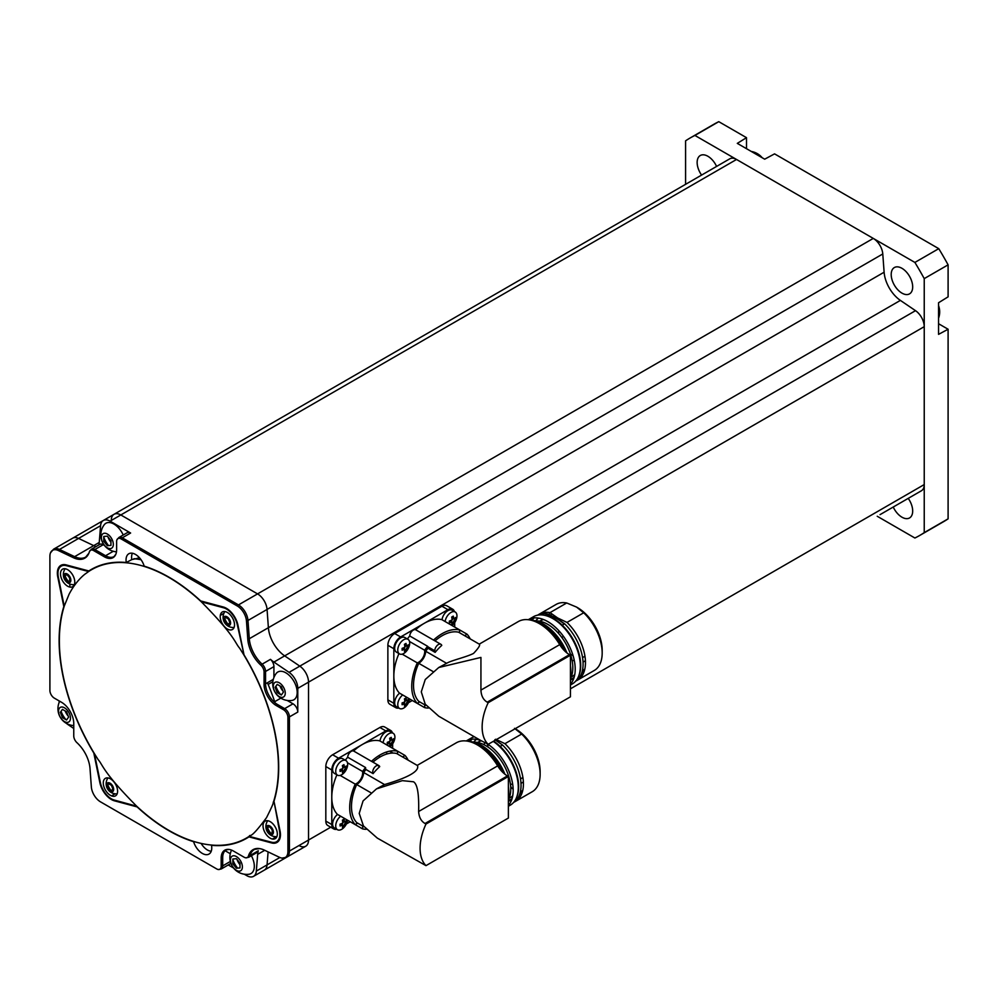 <?xml version="1.0" encoding="UTF-8"?>
<svg xmlns="http://www.w3.org/2000/svg" width="998" height="998" viewBox="0 0 998 998"><rect width="100%" height="100%" fill="white"/><g stroke="black" fill="none" stroke-linecap="round" stroke-linejoin="round"><path stroke-width="1.5" d="M230.288 853.727L225.086 850.72L230.288 853.727M273.302 679.351L265.568 683.83L265.568 671.442A6.749 3.892 -120 0 0 262.125 664.169A25.312 14.608 60 0 1 249.3 638.72L247.978 620.469A13.498 7.797 -120 0 0 238.472 604.913L122.28 537.835A6.749 3.892 -120 0 0 118.899 537.498L116.916 539.806A6.3 3.63 -120 0 1 121.082 538.895L237.274 605.973A13.049 7.535 60 0 1 246.469 621.006L247.791 639.256A25.761 14.87 -120 0 0 260.852 665.155A6.3 3.63 60 0 1 264.058 671.953L264.046 684.329A17.328 10.005 -120 0 0 276.296 705.561L283.457 709.69A6.3 3.63 -120 0 1 287.911 717.4L287.911 851.568A13.049 7.535 60 0 1 281.972 858.105A13.049 7.535 60 0 1 279.49 857.319L264.345 850.109A25.761 14.87 -120 0 0 259.443 848.587A25.761 14.87 -120 0 0 248.44 856.01A6.3 3.63 60 0 1 245.758 857.818L248.739 857.257A6.749 3.892 -120 0 0 249.949 855.598L258.295 850.783A25.312 14.608 -120 0 0 257.659 854.375L256.324 871.092A13.498 7.797 -120 0 1 253.567 876.331A13.498 7.797 -120 0 1 246.818 875.67L244.285 874.211M233.544 867.998L228.255 864.954M59.693 701.232A16.904 16.904 0 0 0 66.404 723.363A13.498 7.797 -120 0 0 67.839 724.473L73.765 728.49M69.86 587.086L69.86 584.03L69.86 587.086M69.86 566.602L69.86 565.891L69.86 566.602M59.132 702.517L59.132 700.908M230.738 862.833A6.749 3.892 60 0 1 229.652 864.143L221.294 868.959L218.325 869.532A6.3 3.63 -120 0 1 216.728 868.946L100.536 801.868A13.049 7.535 60 0 1 91.342 786.836L90.02 768.585A25.761 14.87 -120 0 0 76.958 742.687A6.3 3.63 60 0 1 73.752 735.888L73.765 723.513A17.328 10.005 -120 0 0 61.514 702.28L54.354 698.151A6.3 3.63 -120 0 1 49.9 690.441L49.9 556.273A13.049 7.535 60 0 1 50.511 552.817A13.049 7.535 60 0 1 58.321 550.522L73.465 557.732A25.761 14.87 -120 0 0 88.897 553.191L85.728 557.084A25.312 14.608 60 0 1 74.625 556.659L59.493 549.449A13.498 7.797 -120 0 0 53.568 549.212L72.667 538.196A13.498 7.797 60 0 1 78.58 538.421L93.725 545.632A25.312 14.608 -120 0 0 96.045 546.567A25.312 14.608 60 0 1 93.725 545.632L78.58 538.421A13.498 7.797 -120 0 0 72.667 538.196L103.268 520.519M109.331 539.906A25.312 14.608 -120 0 0 109.58 538.932A25.312 14.608 60 0 1 109.331 539.906M98.889 544.92A25.312 14.608 -120 0 0 99.251 542.438L100.573 525.721A13.498 7.797 -120 0 1 103.33 520.482L114.071 514.282A13.498 7.797 60 0 1 120.82 514.956L257.559 593.897A13.498 7.797 60 0 1 267.065 609.454L268.387 627.692A25.312 14.608 -120 0 0 284.667 655.873L299.799 666.14A13.498 7.797 60 0 1 308.519 682.158L308.519 840.042A13.498 7.797 60 0 1 305.725 846.229A13.498 7.797 -120 0 0 308.519 840.042L308.519 682.158A13.498 7.797 -120 0 0 299.799 666.14L284.667 655.873A25.312 14.608 60 0 1 268.387 627.692L267.065 609.454A13.498 7.797 -120 0 0 257.559 593.897L120.82 514.956A13.498 7.797 -120 0 0 114.071 514.282A13.498 7.797 -120 0 0 111.314 519.521M118.899 537.498L127.257 532.683A6.749 3.892 60 0 1 130.626 533.019L110.079 521.156A13.498 7.797 -120 0 0 103.33 520.482M260.852 665.155A3.381 1.322 -47.6 0 1 262.125 664.169L270.483 659.341A25.312 14.608 -120 0 0 273.926 662.073L900.383 300.398L915.515 310.665A13.498 7.797 60 0 1 924.235 326.67L924.235 484.566A13.498 7.797 60 0 1 921.441 490.742L880.024 514.656A13.498 7.797 60 0 0 880.086 514.619M264.046 684.329A3.381 1.946 0 0 0 265.568 683.83A16.879 9.743 -120 0 0 277.494 704.501L284.655 708.63L293 703.815A6.749 3.892 60 0 1 297.778 712.073L297.778 688.358A13.498 7.797 -120 0 0 289.058 672.34L273.926 662.073M280.213 837.334A25.312 14.608 -120 0 0 279.552 837.247A25.312 14.608 60 0 1 280.213 837.334M276.583 837.297A25.312 14.608 -120 0 0 273.564 838.357A25.312 14.608 60 0 1 276.583 837.297M268.1 851.893L267.065 864.892A13.498 7.797 60 0 1 264.308 870.131A13.498 7.797 -120 0 0 267.065 864.892L268.1 851.893M231.149 851.032A16.879 9.743 60 0 1 231.324 850.034M258.295 850.783A6.749 3.892 60 0 1 257.085 852.442L248.739 857.257M237.037 859.465A9.281 5.364 -120 0 0 239.994 864.705M245.758 857.818A6.3 3.63 60 0 1 244.161 857.245L233.445 851.045A17.328 10.005 -120 0 0 229.066 849.448L226.197 849.884A16.879 9.743 -120 0 0 222.691 857.606L222.691 865.877L230.351 861.461M218.325 869.532A6.3 3.63 -120 0 0 221.182 866.376L221.182 858.118A3.381 1.946 0 0 0 222.691 857.606M229.066 849.448A17.328 10.005 -120 0 0 221.182 858.118M88.897 553.191A25.761 14.87 -120 0 0 89.371 551.832A6.3 3.63 60 0 1 89.483 551.507A6.3 3.63 60 0 1 93.65 550.597A3.381 1.946 -60 0 1 94.835 549.536A6.749 3.892 -120 0 0 91.454 549.212L89.483 551.507M104.366 556.797A3.381 1.946 -60 0 1 105.563 555.736A16.879 9.743 60 0 0 114.009 556.585L115.818 554.314A17.328 10.005 -120 0 1 104.366 556.797L93.65 550.597M115.818 554.314A17.328 10.005 -120 0 0 116.629 549.723L116.629 541.465A6.3 3.63 -120 0 1 116.916 539.806M273.988 801.294A155.251 89.633 -120 0 0 244.011 654.838L237.948 625.185A16.879 9.743 -120 0 0 223.327 607.009L200.685 600.933A155.251 89.633 -120 0 0 144.199 566.153A13.348 7.71 -120 0 0 129.241 553.553A13.348 7.71 -120 0 0 126.297 562.498A155.251 89.633 -120 0 0 88.847 570.968L66.205 564.905A16.879 9.743 -120 0 0 57.759 576.906L63.822 606.559A155.251 89.633 -120 0 0 93.8 753.003L99.862 782.657A16.879 9.743 -120 0 0 114.483 800.833L137.125 806.908A155.251 89.633 -120 0 0 193.612 841.701A13.348 7.71 -120 0 0 209.393 853.814A13.348 7.71 -120 0 0 211.514 845.343A155.251 89.633 -120 0 0 248.976 836.873L271.618 842.936A16.879 9.743 -120 0 0 280.051 830.935L273.988 801.294L279.477 830.785A16.03 9.256 60 0 1 271.456 842.187L249.126 836.374M65.207 710.988A9.281 5.364 -120 0 0 68.263 716.165M91.454 549.212L99.812 544.384A6.749 3.892 60 0 1 103.193 544.721L104.478 545.457M115.494 551.707A16.879 9.743 -120 0 0 116.442 552.069M107.984 536.936A9.281 5.364 -120 0 0 110.94 542.176M270.483 659.341A6.749 3.892 60 0 1 273.926 666.627L273.914 677.505M293 703.815L287.15 700.434M280.001 685.975A9.281 5.364 -120 0 0 283.058 691.152M138.448 556.684A7.685 4.429 -120 0 0 138.448 558.119L131.798 559.604L126.297 562.498M201.134 843.422A12.724 7.348 -120 0 0 211.252 851.194M299.799 845.992A13.498 7.797 -120 0 0 305.725 846.229L253.567 876.331M379.627 757.245A33.745 19.486 120 0 0 379.19 755.449M114.071 514.282L729.788 158.807A13.498 7.797 60 0 1 736.536 159.468L873.275 238.41A13.498 7.797 60 0 1 882.781 253.966L884.116 272.217A25.312 14.608 -120 0 0 900.383 300.398M685.589 184.331L685.589 140.83A229.503 132.509 60 0 1 690.154 137.974L714.019 124.189A229.503 132.509 60 0 1 718.785 121.669L746.504 137.674L746.504 148.69M746.504 137.674L737.297 143.375L764.68 159.181L774.56 153.867L938.756 248.664A229.503 132.509 60 0 1 948.1 264.844L948.1 296.843L938.557 302.743L938.557 334.367L948.1 329.24L948.1 518.848A229.503 132.509 60 0 1 943.522 521.705L919.657 535.489A229.503 132.509 60 0 1 914.892 538.009L877.23 516.265M948.1 329.24L938.557 323.726M690.154 137.974A229.503 132.509 60 0 1 694.92 135.441L718.785 121.669M694.92 135.441L914.892 262.437A229.503 132.509 60 0 1 924.235 278.617L924.235 532.62A229.503 132.509 60 0 1 919.657 535.489M912.683 286.9A15.182 8.77 -120 0 0 906.047 271.618A15.182 8.77 -120 0 0 894.345 267.551A15.182 8.77 -120 0 0 891.202 274.5A15.182 8.77 -120 0 0 897.826 289.794A15.182 8.77 -120 0 0 909.54 293.861A15.182 8.77 -120 0 0 912.683 286.9M716.589 166.429A15.182 8.77 -120 0 0 707.881 156.262A15.182 8.77 -120 0 0 700.284 155.513A15.182 8.77 -120 0 0 701.594 175.087M893.235 507.021A15.182 8.77 -120 0 0 901.942 517.189A15.182 8.77 -120 0 0 909.54 517.95A15.182 8.77 -120 0 0 908.23 498.376M914.892 262.437L938.756 248.664M924.235 278.617L948.1 264.844M924.235 532.62L948.1 518.848M279.29 696.579A8.433 4.865 60 0 1 273.315 686.25A8.433 4.865 60 0 1 279.29 682.807A8.433 4.865 -120 0 1 285.253 693.136A8.433 4.865 -120 0 1 279.29 696.579M280.787 694.695A16.03 9.256 60 0 1 275.847 686.312M276.159 673.513A16.03 9.256 60 0 1 285.852 672.814A16.03 9.256 60 0 1 296.768 688.67A16.03 9.256 60 0 1 291.74 700.484A16.904 16.904 0 0 1 276.159 673.513M277.219 684.366L275.149 687.31L277.219 692.637L281.349 695.02L283.42 692.076L281.349 686.749L277.219 684.366M113.323 544.372A8.433 4.865 60 0 1 107.36 547.827A8.433 4.865 60 0 1 101.397 537.485A8.433 4.865 -120 0 1 107.36 534.042A8.433 4.865 -120 0 1 113.323 544.372M108.57 545.594A16.03 9.256 60 0 1 103.78 537.136M116.479 551.819A16.904 16.904 0 0 1 104.241 524.748A16.03 9.256 60 0 1 123.216 535.015M103.78 541.253L107.36 545.706L110.94 545.382L110.94 540.617L107.36 536.163L103.78 536.475L103.78 541.253M64.496 707.819A8.433 4.865 60 0 1 70.459 718.148A8.433 4.865 60 0 1 64.496 721.591A8.433 4.865 -120 0 1 58.533 711.262A8.433 4.865 -120 0 1 64.496 707.819M65.993 719.708A16.03 9.256 60 0 1 61.065 711.325M66.554 720.032L68.625 717.1L66.554 711.774L62.425 709.378L60.354 712.322L62.425 717.649L66.554 720.032M230.451 860.027A8.433 4.865 60 0 1 236.414 856.571A8.433 4.865 60 0 1 242.389 866.913A8.433 4.865 -120 0 1 236.414 870.356A8.433 4.865 -120 0 1 230.451 860.027M251.384 855.735A16.03 9.256 60 0 1 254.315 866.227A16.03 9.256 60 0 1 248.876 874.26A16.904 16.904 0 0 1 231.561 850.121M237.636 868.135A16.03 9.256 60 0 1 232.833 859.665M239.994 863.145L236.414 858.692L232.833 859.016L232.833 863.781L236.414 868.235L239.994 867.923L239.994 863.145M201.596 601.183L201.658 601.906L223.49 607.757A16.03 9.256 60 0 1 237.374 625.035L243.899 654.264M201.01 601.52A154.915 89.446 -120 0 0 168.912 577.43A154.915 89.446 60 0 0 91.454 569.758A154.915 89.446 60 0 0 88.747 571.442L85.653 573.663C84.68 574.287 76.285 580.474 69.074 594.247L64.221 606.185L58.333 577.056A16.03 9.256 60 0 1 66.355 565.654L88.573 571.517M136.651 806.184L114.321 800.084A16.03 9.256 60 0 1 100.436 782.806L94.411 753.665L98.166 759.653C102.906 764.967 102.545 771.741 136.651 806.184L136.813 806.322A154.915 89.446 60 0 0 168.912 830.411A154.915 89.446 -120 0 0 246.369 838.083A154.915 89.446 -120 0 0 249.076 836.399M249.238 836.324C250.635 833.155 248.402 842.125 266.528 817.649C276.371 798.101 272.105 803.901 273.589 801.681M273.639 801.456A154.915 89.446 -120 0 0 243.562 654.451M243.4 654.177L239.645 648.189C234.904 642.874 235.254 636.075 201.159 601.657M227.369 629.002A10.13 5.851 -120 0 0 234.53 624.873A10.13 5.851 -120 0 0 227.369 612.473A10.13 5.851 -120 0 0 220.221 616.602A10.13 5.851 -120 0 0 227.369 629.002M267.427 682.757A154.915 89.446 60 0 1 275.061 702.817M133.969 558.705A154.915 89.446 60 0 1 141.055 559.716M94.411 753.665L94.261 753.39A154.915 89.446 60 0 1 64.171 606.385L64.221 606.185M74.788 582.071A10.13 5.851 -120 0 0 67.639 569.671A10.13 5.851 -120 0 0 60.479 573.8A10.13 5.851 -120 0 0 67.639 586.2A10.13 5.851 -120 0 0 74.788 582.071M110.441 778.839A10.13 5.851 -120 0 0 103.281 782.968A10.13 5.851 -120 0 0 110.441 795.369A10.13 5.851 -120 0 0 117.602 791.239A10.13 5.851 -120 0 0 110.441 778.839M263.023 825.77A10.13 5.851 -120 0 0 270.184 838.17A10.13 5.851 -120 0 0 277.332 834.041A10.13 5.851 -120 0 0 270.184 821.641A10.13 5.851 -120 0 0 263.023 825.77M227.02 625.085A5.065 2.919 60 0 1 223.44 618.885A5.065 2.919 60 0 1 227.02 616.814A5.065 2.919 -120 0 1 230.6 623.014A5.065 2.919 -120 0 1 227.02 625.085M228.392 624.499L229.777 622.54L228.392 618.985L225.635 617.4L224.263 619.359L225.635 622.902L228.392 624.499A9.618 5.551 60 0 1 224.824 618.548M227.793 609.89A9.618 5.551 60 0 1 228.816 609.978M237.649 623.925A9.618 5.551 60 0 1 237.362 624.998M70.858 580.212A5.065 2.919 60 0 1 67.278 582.283A5.065 2.919 60 0 1 63.697 576.083A5.065 2.919 -120 0 1 67.278 574.012A5.065 2.919 -120 0 1 70.858 580.212M68.263 581.235A9.618 5.551 60 0 1 64.907 575.172M64.895 578.353L67.278 581.323L69.66 581.11L69.66 577.929L67.278 574.96L64.895 575.172L64.895 578.353M110.079 783.18A5.065 2.919 60 0 1 113.66 789.381A5.065 2.919 60 0 1 110.079 791.439A5.065 2.919 -120 0 1 106.499 785.239A5.065 2.919 -120 0 1 110.079 783.18M111.452 790.865L112.836 788.907L111.452 785.351L108.695 783.754L107.322 785.725L108.695 789.268L111.452 790.865A9.618 5.551 60 0 1 107.884 784.915M266.241 828.041A5.065 2.919 60 0 1 269.822 825.982A5.065 2.919 60 0 1 273.402 832.182A5.065 2.919 -120 0 1 269.822 834.241A5.065 2.919 -120 0 1 266.241 828.041M278.168 824.41A9.618 5.551 60 0 1 279.016 825.895M280.401 833.367A9.618 5.551 60 0 1 279.852 834.839M270.807 833.205A9.618 5.551 60 0 1 267.452 827.142L267.439 830.324L269.822 833.293L272.204 833.081L272.204 829.899L269.822 826.93L267.439 827.142M539.669 621.23A32.061 18.513 60 0 1 540.317 620.831A32.061 18.513 60 0 1 543.648 619.571M574.773 674.473A32.061 18.513 60 0 1 572.378 676.357A32.061 18.513 60 0 1 571.255 676.931M559.229 631.11A3.381 1.946 -120 0 0 558.593 632.607A3.381 1.946 -120 0 0 558.73 633.593M561.462 636.961A3.381 1.946 -120 0 0 562.672 636.911A3.381 1.946 -120 0 0 563.271 636.088M573.189 656.035A3.381 1.946 -120 0 0 571.854 654.8A3.381 1.946 -120 0 0 570.582 654.488M572.104 660.427A3.381 1.946 -120 0 0 573.538 660.476A3.381 1.946 -120 0 0 574.124 659.703M582.558 657.632L584.953 656.26M576.345 680.736A38.136 22.018 -120 0 0 577.568 680.112A38.136 22.018 -120 0 0 567.001 622.428L557.707 617.987L550.01 612.622A38.136 22.018 -120 0 0 539.431 614.057L556.136 604.414A38.136 22.018 60 0 1 566.714 602.979L576.582 607.096L583.705 612.784A38.136 22.018 60 0 1 602.181 653.004L602.181 650.259A34.768 20.072 -120 0 0 577.592 607.682L576.582 607.096L577.592 607.682M602.181 653.004A38.136 22.018 60 0 1 594.272 670.469L577.568 680.112M583.992 671.953A38.136 22.018 60 0 1 583.705 671.904L582.42 670.569L584.791 669.196M549.087 614.606A38.136 22.018 60 0 1 549.711 612.572M570.432 679.563L574.087 677.455M581.709 673.051L583.705 671.904M583.705 612.784L567.001 622.428M539.431 614.057A38.136 22.018 -120 0 0 538.284 614.805M550.01 612.622L566.714 602.979M578.728 675.958A38.136 22.018 -120 0 0 578.927 675.496A38.136 22.018 -120 0 0 562.223 625.185L564.606 623.812L556.909 618.448L547.628 614.007L545.232 615.379A38.136 22.018 -120 0 0 544.11 615.192A38.136 22.018 -120 0 0 543.611 615.13M564.606 623.812A38.136 22.018 60 0 1 575.596 681.247M571.48 682.919A38.136 22.018 60 0 1 570.432 683.119M546.343 615.629A35.217 20.334 60 0 1 557.308 619.022A35.217 20.334 60 0 1 564.144 624.074M573.588 678.927A35.217 20.334 60 0 1 570.432 679.788M532.146 620.357A38.136 22.018 60 0 1 533.955 617.924M537.46 615.205A38.136 22.018 60 0 1 547.628 614.007M532.857 618.074A38.136 22.018 -120 0 0 530.836 620.17M570.432 684.229A38.81 22.405 -120 0 0 572.029 652.492A38.81 22.405 -120 0 0 547.765 621.592A38.81 22.405 -120 0 0 528.354 619.671L533.493 616.702A38.81 22.405 60 0 1 543.112 615.055A38.81 22.405 60 0 1 552.904 618.623A38.81 22.405 60 0 1 578.541 676.432A38.81 22.405 60 0 1 572.316 683.929L570.432 685.015M545.232 615.379A38.136 22.018 60 0 1 553.728 618.698A38.136 22.018 60 0 1 562.223 625.185M529.751 619.945A38.81 22.405 60 0 1 531.098 618.486M535.776 620.906A35.217 20.334 60 0 1 538.458 618.099M425.697 705.349L418.736 701.332A40.506 23.378 -60 0 1 413.521 685.314A40.506 23.378 -60 0 1 418.736 663.296A10.13 5.851 120 0 0 425.697 651.245A40.506 23.378 -60 0 1 427.992 648.238L435.14 652.368A40.506 23.378 -60 0 1 441.752 645.407A5.065 2.919 120 0 0 440.891 644.309A5.065 2.919 120 0 0 436.987 645.669A5.065 2.919 120 0 0 434.779 650.758L427.618 646.629A5.065 2.919 -60 0 1 427.631 646.305A43.026 24.85 120 0 0 424.612 650.209A8.77 5.065 -60 0 1 417.301 662.884A43.026 24.85 120 0 0 411.737 686.35A43.026 24.85 120 0 0 417.301 703.403A8.77 5.065 -60 0 1 419.821 701.956M479.252 644.134L518.311 621.567A42.19 24.351 60 0 1 539.407 623.663A42.19 24.351 60 0 1 559.728 644.621A20.247 11.689 -120 0 0 569.484 654.676L487.224 702.168C483.294 699.848 481.198 695.831 480.936 690.105L480.936 657.42L438.758 667.512L425.248 679.513L421.281 691.864L425.248 704.214L438.758 716.227L481.036 740.641M425.697 651.245L446.605 663.321C451.258 660.427 466.203 657.171 473.526 653.428C478.142 648.575 480.15 645.531 479.539 644.296L458.631 632.221A40.506 23.378 -60 0 0 434.991 640.903M446.605 663.321L438.758 667.512M424.599 704.725A8.77 5.065 -60 0 1 424.612 707.619A43.026 24.85 120 0 0 428.292 708.069M427.618 646.629A5.065 2.919 120 0 0 427.992 648.238M417.301 703.403L399.4 693.061A43.026 24.85 -60 0 1 393.836 676.02L393.836 703.303A9.618 5.551 120 0 0 395.832 707.707A9.618 5.551 120 0 0 398.726 708.019M408.431 702.729L412.286 700.509M395.832 707.707L389.856 704.264A9.618 5.551 -60 0 1 387.873 699.86L387.873 645.294A9.618 5.551 -60 0 1 394.672 633.518L441.927 606.235A9.618 5.551 -60 0 1 446.73 605.761L452.693 609.204A9.618 5.551 120 0 0 447.89 609.678L400.635 636.961A9.618 5.551 120 0 0 393.836 648.737L393.836 676.02A43.026 24.85 -60 0 1 398.951 653.578M454.689 627.056L454.689 622.602M454.414 611.562A9.618 5.551 120 0 0 452.693 609.204M424.262 623.313A43.026 24.85 -60 0 1 441.802 619.621L459.704 629.95A43.026 24.85 120 0 0 433.531 640.08L415.63 629.738A43.026 24.85 -60 0 1 424.262 623.313M407.384 638.97A43.026 24.85 -60 0 1 409.729 635.963A5.065 2.919 -60 0 1 411.937 631.198A5.065 2.919 -60 0 1 415.63 629.738M459.716 632.857A8.77 5.065 -60 0 1 459.579 631.447A8.77 5.065 120 0 1 459.704 629.95L467.027 634.179A8.77 5.065 -60 0 1 464.507 635.614M424.612 707.619L409.617 698.962A8.433 4.865 -60 0 1 409.242 700.633A8.433 4.865 -60 0 1 406.024 706.21A8.433 4.865 -60 0 1 403.741 708.056A8.433 4.865 120 0 1 399.524 708.468L396.418 706.684A8.433 4.865 -60 0 1 394.946 700.584A8.433 4.865 -60 0 1 399.612 693.186M417.301 662.884L402.182 654.152M409.492 641.477L424.612 650.209M409.729 635.963L427.631 646.305M470.17 638.882A43.026 24.85 120 0 0 467.027 634.179M433.531 640.08A5.065 2.919 -60 0 1 433.731 640.18L440.891 644.309M435.14 652.368A5.065 2.919 -60 0 1 434.779 650.758M432.87 671.454L418.736 663.296M488.184 744.296A42.19 24.351 120 0 1 488.184 702.717L570.432 655.224L570.432 696.816L488.184 744.296L480.936 740.553A38.81 22.405 -120 0 0 466.303 740.928A38.81 22.405 -120 0 0 466.228 740.978M570.432 655.224L569.484 654.676M488.184 702.717L487.224 702.168M535.951 620.943A35.441 20.459 60 0 1 547.765 624.349A35.441 20.459 60 0 1 570.432 678.702M563.259 649.436A35.441 20.459 -120 0 0 546.879 629.064M531.535 620.332A38.81 22.405 60 0 1 543.473 624.074A38.81 22.405 60 0 1 566.964 652.966M570.432 665.454A38.81 22.405 60 0 1 570.432 677.218M564.556 650.833A38.81 22.405 -120 0 0 542.276 624.76A38.81 22.405 -120 0 0 536.45 622.128M445.108 621.529A8.433 4.865 -60 0 1 450.996 612.435A8.433 4.865 120 0 1 455.213 612.011L452.106 610.227A8.433 4.865 -60 0 0 447.89 610.639A8.433 4.865 -60 0 0 442.014 619.733M453.441 616.851A8.433 4.865 -60 0 1 450.086 622.677M452.019 625.509A8.433 4.865 120 0 0 453.279 624.361A8.433 4.865 120 0 0 456.498 618.785A8.433 4.865 120 0 0 455.213 612.011M453.254 616.128A13.797 3.855 161.9 0 1 452.493 616.577A13.797 3.855 161.9 0 1 451.695 617.026A13.885 7.036 65.5 0 1 452.106 619.97A13.885 7.036 174.5 0 1 449.349 621.08A13.797 3.855 78.1 0 1 449.349 622.877A13.885 8.895 6.1 0 0 452.106 621.891A13.885 7.036 65.5 0 1 451.695 624.224A13.797 10.591 27.8 0 0 452.493 623.812A13.797 10.591 27.8 0 0 453.254 623.326A13.885 8.895 -126.1 0 0 453.778 620.931A13.885 8.895 6.1 0 0 455.587 619.271A13.797 10.591 -147.8 0 0 455.587 617.475A13.885 7.036 174.5 0 1 453.778 618.997A13.885 8.895 -126.1 0 0 453.254 616.128M406.186 698.7A8.433 4.865 -60 0 1 402.83 704.513M402.705 694.97A8.433 4.865 120 0 0 398.052 702.38A8.433 4.865 120 0 0 399.524 708.468M404.44 706.073A13.797 10.591 27.8 0 0 405.25 705.648A13.797 10.591 27.8 0 0 405.999 705.174A13.885 8.895 -126.1 0 0 406.523 702.767A13.885 8.895 6.1 0 0 408.332 701.12A13.797 10.591 -147.8 0 0 408.332 699.324A13.885 7.036 174.5 0 1 406.523 700.846A13.885 8.895 -126.1 0 0 405.999 697.964A13.797 3.855 161.9 0 1 405.25 698.425A13.797 3.855 161.9 0 1 404.44 698.874A13.885 7.036 65.5 0 1 404.851 701.806A13.885 7.036 174.5 0 1 402.094 702.916A13.797 3.855 78.1 0 1 402.094 704.725A13.885 8.895 6.1 0 0 404.851 703.74A13.885 7.036 65.5 0 1 404.44 706.073M407.957 639.294A8.433 4.865 120 0 1 409.704 643.161A8.433 4.865 -60 0 1 409.242 646.068A8.433 4.865 -60 0 1 406.024 651.644A8.433 4.865 -60 0 1 399.524 653.915A8.433 4.865 -60 0 1 397.765 650.047A8.433 4.865 120 0 1 401.458 641.552A8.433 4.865 120 0 1 407.957 639.294L404.851 637.51A8.433 4.865 -60 0 0 398.352 639.768A8.433 4.865 -60 0 0 394.672 648.251A8.433 4.865 -60 0 0 396.418 652.118L399.524 653.915M406.186 644.134A8.433 4.865 -60 0 1 402.83 649.947M402.094 648.351A13.797 3.855 78.1 0 1 402.119 649.286A13.797 3.855 78.1 0 1 402.094 650.16A13.885 8.895 6.1 0 0 404.851 649.174A13.885 7.036 65.5 0 1 404.44 651.507A13.797 10.591 27.8 0 0 405.999 650.609A13.885 8.895 -126.1 0 0 406.523 648.213A13.885 8.895 6.1 0 0 408.332 646.554A13.797 10.591 -147.8 0 0 408.382 645.669A13.797 10.591 -147.8 0 0 408.332 644.758A13.885 7.036 174.5 0 1 406.523 646.28A13.885 8.895 -126.1 0 0 405.999 643.411A13.797 3.855 161.9 0 1 404.44 644.309A13.885 7.036 65.5 0 1 404.851 647.24A13.885 7.036 174.5 0 1 402.094 648.351M345.333 760.214A43.026 24.85 -60 0 1 347.678 757.22L365.58 767.549A43.026 24.85 120 0 0 362.561 771.466A8.77 5.065 -60 0 1 355.251 784.129A43.026 24.85 120 0 0 349.687 807.607A43.026 24.85 120 0 0 355.251 824.647L337.349 814.318A43.026 24.85 -60 0 1 331.785 797.265L331.785 824.548A9.618 5.551 120 0 0 333.781 828.951L327.806 825.508A9.618 5.551 -60 0 1 325.822 821.105L325.822 766.539A9.618 5.551 -60 0 1 332.621 754.762L379.876 727.48A9.618 5.551 -60 0 1 384.679 727.006L390.655 730.449A9.618 5.551 120 0 0 385.839 730.923L362.212 744.57A43.026 24.85 -60 0 1 379.764 740.865L397.653 751.207A43.026 24.85 120 0 0 371.481 761.324L353.579 750.995A43.026 24.85 -60 0 1 362.212 744.57L338.584 758.206A9.618 5.551 120 0 0 331.785 769.994L331.785 797.265A43.026 24.85 -60 0 1 336.9 774.835M350.236 821.753L346.381 823.974M333.781 828.951A9.618 5.551 120 0 0 336.675 829.263M347.678 757.22A5.065 2.919 -60 0 1 349.886 752.455A5.065 2.919 -60 0 1 353.579 750.995M392.638 743.859L392.638 748.3M391.079 751.943A43.026 24.85 -60 0 1 391.466 753.128M392.364 732.806A9.618 5.551 120 0 0 390.655 730.449M386.675 751.943L386.675 754.064M355.251 824.647A8.77 5.065 -60 0 1 357.771 823.213M362.561 825.97A8.77 5.065 -60 0 1 362.561 828.876A43.026 24.85 120 0 0 366.116 829.313M347.192 821.878A8.433 4.865 -60 0 1 343.973 827.454A13.885 13.885 0 0 0 347.192 821.878A8.433 4.865 -60 0 0 347.566 820.206L362.561 828.876M408.12 760.139A43.026 24.85 120 0 0 404.976 755.424L397.653 751.207A8.77 5.065 -60 0 0 397.528 752.692A8.77 5.065 -60 0 0 397.666 754.101M404.976 755.424A8.77 5.065 -60 0 1 402.456 756.871M362.561 771.466L347.454 762.734M340.131 775.409L355.251 784.129M379.702 766.651A5.065 2.919 120 0 0 378.841 765.566A5.065 2.919 120 0 0 374.936 766.913A5.065 2.919 120 0 0 372.728 772.015A5.065 2.919 120 0 0 373.102 773.625A40.506 23.378 -60 0 1 379.702 766.651L377.469 765.366M371.481 761.324A5.065 2.919 -60 0 1 371.68 761.424L378.841 765.566M363.646 826.594L356.685 822.577A40.506 23.378 -60 0 1 351.471 806.571A40.506 23.378 -60 0 1 356.685 784.54A10.13 5.851 120 0 0 363.646 772.489A40.506 23.378 -60 0 1 365.942 769.483A5.065 2.919 -60 0 1 365.567 767.874A5.065 2.919 -60 0 1 365.58 767.549M363.646 772.489L384.554 784.565C408.581 777.467 419.559 771.13 417.488 765.553L396.58 753.478A40.506 23.378 -60 0 0 372.94 762.16M365.942 769.483L373.102 773.625M417.201 765.379L456.273 742.824A42.19 24.351 60 0 1 477.356 744.907A42.19 24.351 60 0 1 497.678 765.865L418.624 811.511C419.098 793.959 417.389 784.054 413.496 781.783L402.344 780.648L376.471 788.894L384.554 784.565M370.807 792.699L356.685 784.54M376.471 788.894L363.06 800.932L359.23 813.382L363.422 825.895L377.306 838.108L425.984 865.64L508.381 818.061L508.381 776.481L507.433 775.92A20.247 11.689 -120 0 1 497.678 765.865M508.381 776.481L425.984 824.049A43.026 24.85 120 0 0 420.083 848.25A43.026 24.85 120 0 0 425.984 865.64M425.984 824.049L425.036 823.5L507.433 775.92M418.624 811.511C419.01 817.237 421.144 821.242 425.036 823.5M477.618 742.475A32.061 18.513 60 0 1 478.267 742.075A32.061 18.513 60 0 1 481.485 740.853M512.722 795.73A32.061 18.513 60 0 1 510.327 797.614A32.061 18.513 60 0 1 509.205 798.175M484.479 744.932A2.532 1.46 60 0 1 485.49 742.786M486.712 743.448A2.532 1.46 60 0 1 487.76 745.169A2.532 1.46 -120 0 1 487.76 746.878M510.639 785.95A2.532 1.46 -120 0 0 511.887 788.195A2.532 1.46 -120 0 0 513.122 788.807M512.747 784.69A2.532 1.46 -120 0 0 511.126 784.303A2.532 1.46 -120 0 0 510.602 785.476M515.542 728.927L515.542 728.927A34.768 20.072 60 0 1 540.13 771.504L540.13 774.261A38.136 22.018 60 0 1 532.233 791.726L515.517 801.369A38.136 22.018 -120 0 0 504.951 743.685L495.657 739.244M514.531 728.34L521.655 734.041L504.951 743.685M514.294 801.993A38.136 22.018 -120 0 0 515.517 801.369M508.381 800.808L512.036 798.699M519.659 794.296L521.655 793.148L520.37 791.813M521.655 734.041A38.136 22.018 60 0 1 540.13 774.261M520.519 778.889L522.902 777.517M522.915 777.579L520.519 778.951M516.677 797.202A38.136 22.018 -120 0 0 516.877 796.753A38.136 22.018 -120 0 0 500.173 746.442L502.555 745.057L494.858 739.705M473.726 742.15A35.217 20.334 60 0 1 476.42 739.356M470.095 741.614A38.136 22.018 60 0 1 471.904 739.181M502.555 745.057A38.136 22.018 60 0 1 513.546 802.492M509.429 804.176A38.136 22.018 60 0 1 508.381 804.363M511.537 800.184A35.217 20.334 60 0 1 508.381 801.032M470.806 739.318A38.136 22.018 -120 0 0 468.786 741.414M493.249 741.377A38.81 22.405 60 0 1 516.49 797.676A38.81 22.405 60 0 1 510.265 805.186L508.381 806.259M493.623 741.152A38.136 22.018 60 0 1 500.173 746.442M508.381 805.486A38.81 22.405 -120 0 0 510.265 774.535A38.81 22.405 -120 0 0 486.937 743.585M467.7 741.19A38.81 22.405 60 0 1 469.048 739.73M466.303 740.928L471.443 737.959A38.81 22.405 60 0 1 474.287 736.736M473.9 742.2A35.441 20.459 60 0 1 485.714 745.606A35.441 20.459 60 0 1 508.381 799.947M501.208 770.681A35.441 20.459 -120 0 0 484.828 750.321M469.497 741.589A38.81 22.405 60 0 1 481.423 745.331A38.81 22.405 60 0 1 504.926 774.223M508.381 786.698A38.81 22.405 60 0 1 508.381 798.475M502.518 772.078A38.81 22.405 -120 0 0 480.225 746.017A38.81 22.405 -120 0 0 474.412 743.373M383.07 742.774A8.433 4.865 -60 0 1 388.946 733.68A8.433 4.865 120 0 1 393.162 733.268L390.056 731.472A8.433 4.865 -60 0 0 385.839 731.896A8.433 4.865 -60 0 0 379.964 740.99M391.391 738.108A8.433 4.865 -60 0 1 388.035 743.922M389.969 746.766A8.433 4.865 120 0 0 391.228 745.606A8.433 4.865 120 0 0 394.447 740.042A8.433 4.865 120 0 0 393.162 733.268M391.204 737.372A13.797 3.855 161.9 0 1 390.455 737.821A13.797 3.855 161.9 0 1 389.644 738.27A13.885 7.036 65.5 0 1 390.056 741.215A13.885 7.036 174.5 0 1 387.299 742.325A13.797 3.855 78.1 0 1 387.299 744.121A13.885 8.895 6.1 0 0 390.056 743.148A13.885 7.036 65.5 0 1 389.644 745.481A13.797 10.591 27.8 0 0 390.455 745.057A13.797 10.591 27.8 0 0 391.204 744.583A13.885 8.895 -126.1 0 0 391.727 742.175A13.885 8.895 6.1 0 0 393.536 740.528A13.797 10.591 -147.8 0 0 393.536 738.732A13.885 7.036 174.5 0 1 391.727 740.254A13.885 8.895 -126.1 0 0 391.204 737.372M343.973 827.454A8.433 4.865 -60 0 1 341.69 829.301A8.433 4.865 120 0 1 337.474 829.725L334.367 827.928A8.433 4.865 -60 0 1 332.895 821.841A8.433 4.865 -60 0 1 337.561 814.43M344.135 819.957A8.433 4.865 -60 0 1 340.78 825.77M340.655 816.227A8.433 4.865 120 0 0 336.002 823.624A8.433 4.865 120 0 0 337.474 829.725M342.389 827.317A13.797 10.591 27.8 0 0 343.2 826.905A13.797 10.591 27.8 0 0 343.948 826.419A13.885 8.895 -126.1 0 0 344.472 824.024A13.885 8.895 6.1 0 0 346.281 822.364A13.797 10.591 -147.8 0 0 346.281 820.568A13.885 7.036 174.5 0 1 344.472 822.103A13.885 8.895 -126.1 0 0 343.948 819.221A13.797 3.855 161.9 0 1 343.2 819.67A13.797 3.855 161.9 0 1 342.389 820.119A13.885 7.036 65.5 0 1 342.801 823.063A13.885 7.036 174.5 0 1 340.056 824.173A13.797 3.855 78.1 0 1 340.056 825.97A13.885 8.895 6.1 0 0 342.801 824.984A13.885 7.036 65.5 0 1 342.389 827.317M345.907 760.551A8.433 4.865 120 0 1 347.653 764.406A8.433 4.865 -60 0 1 347.192 767.312A8.433 4.865 -60 0 1 343.973 772.889A8.433 4.865 -60 0 1 337.474 775.159A8.433 4.865 -60 0 1 335.727 771.304A8.433 4.865 120 0 1 339.407 762.809A8.433 4.865 120 0 1 345.907 760.551L342.801 758.754A8.433 4.865 -60 0 0 336.301 761.012A8.433 4.865 -60 0 0 332.621 769.508A8.433 4.865 -60 0 0 334.367 773.375L337.474 775.159M344.135 765.391A8.433 4.865 -60 0 1 340.78 771.205M340.056 769.608A13.797 3.855 78.1 0 1 340.069 770.531A13.797 3.855 78.1 0 1 340.056 771.404A13.885 8.895 6.1 0 0 342.801 770.419A13.885 7.036 65.5 0 1 342.389 772.764A13.797 10.591 27.8 0 0 343.948 771.853A13.885 8.895 -126.1 0 0 344.472 769.458A13.885 8.895 6.1 0 0 346.281 767.811A13.797 10.591 -147.8 0 0 346.331 766.913A13.797 10.591 -147.8 0 0 346.281 766.002A13.885 7.036 174.5 0 1 344.472 767.537A13.885 8.895 -126.1 0 0 343.948 764.655A13.797 3.855 161.9 0 1 342.389 765.553A13.885 7.036 65.5 0 1 342.801 768.497A13.885 7.036 174.5 0 1 340.056 769.608M111.514 795.905L115.144 793.797M104.865 778.69L105.938 778.078M58.321 550.522A3.381 2.108 -64.5 0 1 59.493 549.449L100.573 525.721M73.465 557.732A3.381 2.108 -64.5 0 1 74.625 556.659L99.251 542.438M110.079 521.156L736.536 159.468M237.274 605.973A3.381 1.946 -60 0 1 238.472 604.913L873.275 238.41M130.626 533.019L122.28 537.835A3.381 1.946 -60 0 0 121.082 538.895M246.469 621.006A3.381 1.771 -4.2 0 0 247.978 620.469L882.781 253.966M247.791 639.256A3.381 1.771 -4.2 0 0 249.3 638.72L884.116 272.217M289.058 672.34L915.515 310.665M297.778 688.358L924.235 326.67M305.725 846.229L286.626 857.245A13.498 7.797 -120 0 0 289.42 851.069L330.75 827.205M287.911 851.568A3.381 1.946 0 0 0 289.42 851.069L289.42 716.901A6.749 3.892 -120 0 0 284.655 708.63A3.381 1.946 -60 0 0 283.457 709.69M297.778 712.073L289.42 716.901A3.381 1.946 0 0 1 287.911 717.4M257.659 854.375L264.732 850.296M248.44 856.01A3.381 2.42 16.4 0 0 249.949 855.598A25.312 14.608 60 0 1 254.478 849.373L259.443 848.587M256.324 871.092L279.877 857.494M221.294 868.959A6.749 3.892 -120 0 0 222.691 865.877A3.381 1.946 0 0 1 221.182 866.376M276.296 705.561A3.381 1.946 -60 0 1 277.494 704.501M264.058 671.953A3.381 1.946 0 0 0 265.568 671.442L273.926 666.627M113.298 551.27L105.563 555.736L94.835 549.536L103.193 544.721M131.798 559.604A12.724 7.348 60 0 1 132.447 553.254M268.138 684.428L272.853 681.709M274.687 701.694L280.837 698.138M570.432 688.832L924.235 484.566M220.296 615.417L223.926 613.308M231.885 629.763L232.933 629.164M480.936 690.105L559.728 644.621M393.836 703.303L387.873 699.86M441.927 606.235L447.89 609.678M387.873 645.294L393.836 648.737M400.635 636.961L394.672 633.518M338.584 758.206L332.621 754.762M325.822 766.539L331.785 769.994M331.785 824.548L325.822 821.105M379.876 727.48L385.839 730.923M276.508 836.661L272.379 839.044M268.362 841.351L267.514 841.85M286.626 857.245L281.972 858.105M53.568 549.212L50.511 552.817M938.557 318.225A18.151 18.151 0 0 0 938.557 305.637M762.173 157.734A18.151 18.151 0 0 0 751.269 151.447M66.404 723.363A16.904 16.904 0 0 0 73.765 725.596M249.438 836.312L246.369 838.083M96.569 566.814L91.454 569.758M224.912 611.549A10.142 10.142 0 0 0 234.093 627.468M65.169 568.748A10.142 10.142 0 0 0 74.351 584.666M107.971 777.916A10.142 10.142 0 0 0 117.153 793.834M267.714 820.718A10.142 10.142 0 0 0 276.895 836.636M540.317 620.831L542.949 619.309M550.235 615.092L551.906 614.132M583.032 662.098L585.414 660.713M572.378 676.357L574.673 675.035M578.927 675.496L578.541 676.432M544.11 615.192L543.112 615.055M453.279 624.361A13.885 13.885 0 0 0 456.498 618.785M406.024 706.21A13.885 13.885 0 0 0 409.242 700.633M406.024 651.644A13.885 13.885 0 0 0 409.242 646.068M393.025 753.066L389.719 751.157M510.327 797.614L512.623 796.279M520.357 791.826L522.74 790.441M478.267 742.075L480.899 740.553M520.981 783.343L523.376 781.97M516.877 796.753L516.49 797.676M391.228 745.606A13.885 13.885 0 0 0 394.447 740.042M343.973 772.889A13.885 13.885 0 0 0 347.192 767.312"/></g></svg>
